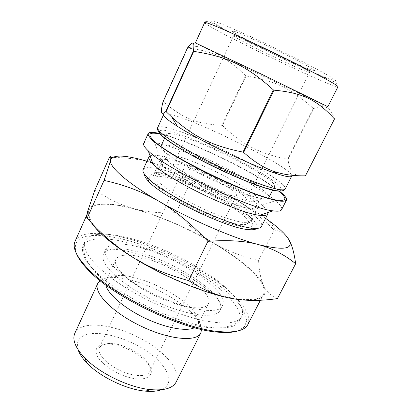 <?xml version="1.0" encoding="UTF-8"?>
<svg xmlns="http://www.w3.org/2000/svg" width="412" height="412" viewBox="0 0 412 412"><rect width="100%" height="100%" fill="white"/><g stroke="black" fill="none" stroke-linecap="round" stroke-linejoin="round"><path stroke-width="0.31" stroke-dasharray="2.06 1.54" d="M245.567 75.695C228.372 58.494 214.77 51.376 187.712 48.07L163.322 101.743C183.592 118.913 197.58 123.96 221.924 125.325L245.567 75.695L246.082 75.942L222.434 125.562C243.132 145.086 258.417 153.29 287.705 159.31L313.3 108.402C290.63 88.132 274.351 80.587 246.082 75.942M334.616 119.042C331.902 111.07 328.215 106.976 323.549 106.765C320.907 106.425 317.616 107.032 313.681 108.588L288.07 159.526C289.368 171.989 295.203 177.433 305.58 175.852M159.81 133.519C188.114 139.75 256.717 172.767 279.248 191.003M160.335 134.096C187.573 139.689 257.109 173.153 278.466 190.952M163.657 114.526C164.177 113.588 166.597 113.64 170.918 114.68C199.454 121.02 295.409 169.44 291.691 176.145M163.059 101.671L163.322 101.743M221.924 125.325L222.434 125.562M287.705 159.31L288.07 159.526M313.3 108.402L313.681 108.588M165.619 159.449C188.006 160.979 262.913 199.81 257.979 207.797C257.402 208.941 255.275 209.291 251.588 208.843C234.098 207.555 175.043 179.132 163.121 166.263C160.474 163.667 159.418 161.782 159.954 160.618C160.515 159.516 162.405 159.125 165.619 159.449M159.485 172.674L159.959 172.705C179.251 173.761 235.669 200.912 248.529 215.332C250.949 217.927 251.861 219.89 251.253 221.218C249.507 225.879 225.23 219.519 198.239 206.494C171.222 193.527 151.106 178.52 153.655 174.25C154.284 173.004 156.225 172.479 159.485 172.674M143.747 143.371C144.555 141.831 147.46 141.434 152.461 142.176C184.998 146.219 287.092 198.883 281.571 209.698M150.045 155.829C151.307 155.231 153.382 155.092 156.277 155.412C182.696 157.652 265.755 199.81 267.903 212.551M143.144 169.579C143.942 168.014 146.435 167.38 150.632 167.689C178.859 168.868 267.661 215.363 261.46 226.523M144.663 174.503C145.055 172.577 147.455 171.742 151.868 172.01C179.153 172.731 266.075 218.813 256.666 228.408M155.566 174.101C151.498 174.132 149.335 175.182 149.082 177.253L151.698 181.697C155.448 185.524 161.123 189.968 168.719 195.03C177.232 200.284 186.651 205.464 196.982 210.568C207.421 215.404 217.294 219.467 226.605 222.748C235.175 225.426 242.029 226.981 247.174 227.414C251.119 227.192 252.999 225.951 252.808 223.706L249.837 219.256C236.117 203.755 176.748 175.182 156.076 174.132L155.566 174.101M195.37 42.93L201.525 46.129C223.901 57.325 299.864 93.879 321.916 104.061L327.859 106.693M172.396 133.885C196.493 137.67 278.713 179.596 274.516 186.399C273.393 190.004 247.277 181.496 217.237 167.02C187.182 152.574 164.244 137.474 166.36 134.348C166.86 133.395 168.874 133.241 172.396 133.885M161.025 145.936C161.592 144.849 163.657 144.566 167.226 145.086C191.652 147.954 273.48 190.014 268.784 197.796M268.547 198.12C267.764 198.903 265.761 199.063 262.526 198.599C244.213 196.926 177.036 164.594 164.306 151.328C161.926 149.093 160.798 147.424 160.922 146.322M170.038 154.788C191.22 156.575 263.376 193.825 258.798 201.01C258.288 202.019 256.362 202.307 253.025 201.875C236.581 200.546 178.973 172.819 167.669 160.798C165.248 158.46 164.275 156.776 164.748 155.746C165.253 154.757 167.02 154.433 170.038 154.788M159.928 176.563C181.677 176.805 253.153 214.276 247.751 223.098C246.016 227.661 222.717 221.656 196.931 209.214C171.119 196.828 151.894 182.362 154.376 178.159C154.984 176.949 156.833 176.418 159.928 176.563M177.108 164.213C193.228 165.047 250.182 194.516 246.227 200.227C245.078 203.312 226.991 198.054 206.953 188.387C186.899 178.757 171.505 167.905 173.2 165.078C173.591 164.306 174.894 164.017 177.108 164.213M185.802 169.023C197.255 169.399 239.527 191.256 236.457 195.334C235.607 201.52 178.818 174.188 183.119 169.662L185.802 169.023M236.303 37.713C249.641 45.897 309.783 74.315 309.659 72.316L308.902 71.559C303.706 67.228 241.278 37.188 234.655 35.823L233.594 35.705L236.303 37.713M234.943 33.223C250.908 43.281 323.636 77.173 313.64 69.762C308.346 64.972 240.15 32.151 233.099 31.003C231.147 30.529 231.765 31.271 234.943 33.223M146.96 161.247L154.871 163.713C180.847 172.453 207.391 184.272 234.505 199.161C246.211 205.65 256.573 212.046 265.596 218.345M94.915 189.942C108.557 199.207 121.628 205.475 134.127 208.735C146.677 212.123 160.659 213.411 176.073 212.602L190.087 183.108C179.065 174.281 167.329 167.818 154.871 163.713L140.075 159.959C132.02 158.44 122.833 157.595 112.517 157.42M110.895 157.399L109.407 157.389M176.073 212.602C188.037 225.271 200.366 235.319 213.066 242.735C225.678 250.213 240.85 256.14 258.587 260.523L274.104 230.097C260.75 216.624 247.55 206.314 234.505 199.161C221.445 191.91 206.639 186.559 190.087 183.108M258.587 260.523C259.107 271.086 260.76 279.398 263.546 285.454C266.234 291.547 270.859 295.934 277.415 298.618M287.844 238.023C284.635 233.47 280.469 230.88 275.334 230.241L274.104 230.097M91.438 222.799C88.163 217.871 86.963 213.874 87.849 210.8C90.367 201.906 109.618 202.055 134.127 208.735C160.309 216.12 186.626 227.45 213.066 242.735C237.879 257.232 258.005 273.619 263.546 285.454C269.319 298.319 258.571 302.635 231.302 298.396M78.12 349.752C76.019 342.372 78.538 337.397 85.67 334.838C99.946 329.94 128.529 338.216 148.284 352.239C168.225 366.155 175.893 384.154 161.221 389.747M74.835 333.272C76.333 330.151 79.186 327.906 83.409 326.536C97.654 321.999 124.331 328.688 145.678 341.306C167.045 353.867 181.249 371.547 176.151 382.032M100.461 344.993L107.779 343.958C120.34 344.097 139.302 353.223 147.244 362.951C158.429 375.605 145.405 383.994 123.538 375.641C111.714 371.006 101.115 363.049 97.201 356.035C94.951 350.797 96.037 347.115 100.461 344.993M103.18 344.267L109.916 343.32C121.499 343.454 139.081 351.915 146.415 360.886C149.911 365.109 151.019 368.694 149.736 371.629C147.177 377.274 133.097 376.841 119.444 370.223C105.75 363.678 96.629 352.95 99.447 347.424L103.18 344.267M103.304 204.249C126.721 203.806 169.651 218.849 205.449 238.6C241.169 258.278 268.835 282.622 263.531 294.199L259.215 297.943C254.456 299.539 247.741 299.967 239.063 299.236C229.345 297.783 218.211 295.116 205.665 291.222C192.564 286.67 179.127 281.195 165.367 274.804C144.942 264.751 126.309 253.478 112.079 242.668C103.479 235.638 96.938 229.211 92.463 223.397C89.229 218.061 88.065 213.658 88.966 210.182C90.836 206.433 95.615 204.46 103.304 204.249M75.061 241.339C77.214 236.957 82.225 234.377 90.094 233.604C114.052 231.456 156.998 245.552 192.306 265.493C227.542 285.356 254.142 311.05 247.859 324.502M76.596 253.926C72.862 243.147 77.554 237.07 90.676 235.695C116.802 233.233 165.629 250.501 201.993 273.347C217.34 283.209 230.087 293.581 238.584 303.397C243.415 309.788 246.139 315.556 246.757 320.716L244.306 327.061L237.065 331.155M96.037 239.048C117.399 236.787 156.581 249.451 188.835 267.646C221.043 285.779 245.001 309.149 239.29 321.288L235.005 325.439C230.447 327.38 224.159 328.246 216.135 328.029C207.2 327.143 197.06 325.099 185.709 321.896C173.9 318.054 161.849 313.3 149.566 307.635C130.99 298.386 115.267 288.539 102.387 278.095C94.858 271.415 89.183 265.215 85.372 259.493C82.683 254.183 81.864 249.698 82.915 246.031C84.81 242.158 89.183 239.825 96.037 239.048M98.159 234.366C119.439 232.353 158.62 245.155 190.941 263.325C223.222 281.427 247.334 304.602 241.762 316.483C237.544 323.873 223.443 324.934 199.444 319.655C176.099 314.001 146.306 300.961 123.43 286.252C94.93 268.047 80.69 249.718 85.135 241.102C86.989 237.312 91.33 235.067 98.159 234.366M114.505 244.517C145.549 238.981 232.409 287.025 222.454 305.555C219.081 317.647 170.146 306.42 134.842 283.374C112.739 268.562 103.031 257.227 105.714 249.368C106.991 246.757 109.922 245.14 114.505 244.517M112.342 249.229C143.525 243.291 230.205 291.392 220.034 310.344C216.13 319.583 185.524 315.783 153.166 300.152C120.762 284.615 98.7 263.067 103.484 254.256C104.782 251.583 107.738 249.904 112.342 249.229M122.462 255.548C146.615 250.269 216.661 289.085 208.251 303.896C205.088 311.287 180.708 308.119 155.252 295.816C129.754 283.595 112.074 266.518 115.87 259.442C116.854 257.423 119.047 256.125 122.462 255.548M105.832 285.037L106.183 280.392C107.254 278.182 109.525 276.699 113.001 275.937L119.104 275.376C140.549 275.113 180.605 294.395 193.779 311.312C198.084 316.679 199.465 321.087 197.92 324.543L194.51 327.71M100.07 280.603L105.745 278.177L112.672 277.518C136.923 277.168 181.265 298.504 196.117 317.678C199.635 322.076 201.453 326 201.566 329.456M210.45 26.656C236.205 41.916 336.779 89.461 337.984 86.731C338.597 85.33 337.603 83.832 335.002 82.24L283.868 59.153L249.873 42.647L213.818 23.922C210.275 22.176 208.008 21.306 207.009 21.316C205.691 21.455 204.908 21.872 204.656 22.562C204.563 22.984 206.494 24.349 210.45 26.656M251.284 36.905L226.373 25.863L212.535 20.6L211.634 21.676L222.387 28.165L241.746 38.404L291.387 62.547L314.032 72.759L330.115 79.346L336.058 80.752L329.373 76.045L310.066 65.554C291.583 56.13 271.992 46.577 251.284 36.905M157.678 127.632C158.285 126.505 160.778 126.376 165.155 127.246C194.124 132.37 289.574 180.976 285.181 188.995M159.645 133.328L159.228 130.609L163.157 130.074C167.725 130.753 173.874 132.391 181.61 134.987C194.376 139.596 208.508 145.58 224.01 152.945C239.434 160.464 252.932 167.777 264.499 174.879C271.353 179.302 276.467 183.088 279.846 186.234L281.885 189.638L279.506 191.013M159.954 160.618L153.655 174.25M257.979 207.797L251.253 221.218M251.588 208.843L277.116 200.103M163.121 166.263L154.026 140.863M159.959 172.705L156.076 174.132M248.529 215.332L249.837 219.256M201.133 45.933L187.661 47.715M321.916 104.061L323.549 106.765M166.36 134.348L164.676 138.005M274.516 186.399L272.708 189.999M253.025 201.875L262.526 198.599M167.669 160.798L164.306 151.328M164.748 155.746L154.376 178.159M258.798 201.01L247.751 223.098M233.594 35.705L173.2 165.078M309.659 72.316L246.227 200.227M308.902 71.559L313.64 69.762M234.655 35.823L233.099 31.003M270.087 221.579L275.334 230.241M141.63 159.753L140.075 159.959M109.916 343.32L107.779 343.958M146.415 360.886L147.244 362.951M183.119 169.662L99.447 347.424M236.457 195.334L149.736 371.629M88.966 210.182L86.86 214.894M263.531 294.199L260.405 300.245M239.29 321.288L241.762 316.483C238.527 321.633 235.34 325.516 221.965 327.731L210.491 327.916L197.312 326.139L178.937 321.381C158.914 314.613 139.895 305.549 121.895 294.178C103.798 282.261 91.861 270.457 86.093 258.762C83.219 252.293 82.9 246.407 85.135 241.102L82.915 246.031M220.034 310.344L222.454 305.555L216.063 297.407C210.074 291.536 202.055 285.238 192.007 278.522C179.823 271.189 166.978 264.72 153.48 259.107C140.713 254.492 129.528 251.366 119.923 249.734L110.38 249.039L105.714 249.368L103.484 254.256M115.87 259.442L106.183 280.392M208.251 303.896L197.92 324.543M119.104 275.376L112.672 277.518M193.779 311.312L196.117 317.678"/><path stroke-width="0.62" d="M273.985 90.171C303.268 92.798 317.379 100.379 334.477 118.98L305.416 175.836C294.606 175.976 285.181 174.827 277.137 172.386C266.368 169.466 255.203 162.807 243.641 152.414L273.985 90.171L273.336 89.862L243.003 152.121C210.99 145.627 193.424 136.46 171.783 117.121L166.139 111.698L193.697 51.366C226.93 56.521 246.273 65.405 273.336 89.862M187.465 47.957L187.661 47.71C193.053 40.525 194.948 41.684 193.336 51.191L165.809 111.487C161.102 115.906 160.191 112.636 163.059 101.671L187.465 47.957M305.416 175.836L334.477 118.98M279.248 191.003C284.723 195.355 287.113 198.414 286.417 200.175C285.32 201.247 282.586 201.499 278.213 200.932C272.904 199.861 266.157 197.94 257.974 195.164C244.47 190.277 229.443 183.912 212.886 176.058C196.421 168.019 182.068 160.247 169.832 152.744C162.555 148.078 156.843 144.004 152.692 140.528C149.525 137.464 148.011 135.167 148.166 133.643C148.907 132.257 151.75 132.005 156.704 132.885L159.81 133.519M278.466 190.952C287.38 198.29 286.932 201.339 277.116 200.103C254.817 197.837 169.708 156.879 154.026 140.863C147.357 134.446 148.732 132.046 158.162 133.673L160.335 134.096M285.181 188.995L291.691 176.145C290.882 177.654 284.986 176.537 274.006 172.798C249.378 164.512 199.15 140.338 177.309 126.257C167.535 120.01 162.982 116.102 163.657 114.526L157.678 127.632C156.957 131.258 169.208 140.059 194.433 154.037C213.735 164.491 237.503 175.497 255.347 182.284C273.635 189.067 283.58 191.302 285.181 188.995C284.022 190.993 280.721 191.503 275.283 190.524L264.447 187.718L249.178 182.258C230.962 174.925 212.566 166.299 194 156.39C176.3 147.027 161.762 136.454 159.707 133.4C157.435 130.146 156.761 128.22 157.678 127.632M243.641 152.414L243.003 152.121M166.139 111.698L165.809 111.487M193.697 51.366L193.336 51.191M286.417 200.175L281.571 209.698C280.84 211.155 277.971 211.536 272.965 210.836C249.26 208.76 164.64 168.034 148.227 150.802C144.555 147.326 143.062 144.849 143.747 143.371L148.166 133.643M267.903 212.551L267.785 214.013C267.069 215.43 264.411 215.852 259.812 215.291C238.615 213.715 167.411 179.447 152.955 163.863C149.638 160.618 148.315 158.275 148.979 156.833L150.045 155.829M267.785 214.013L261.46 226.523C260.621 228.191 257.639 228.753 252.515 228.207C230.504 226.852 162.199 193.985 147.414 177.624C143.788 173.957 142.367 171.279 143.144 169.579L148.979 156.833M256.666 228.408C255.517 229.654 252.747 230.05 248.354 229.597C227.28 228.372 163.023 197.451 148.923 181.743C145.822 178.592 144.406 176.182 144.663 174.503M327.859 106.693L261.836 74.356L195.37 42.93L204.656 22.562C205.918 21.872 220.26 27.82 247.669 40.407C268.536 50.068 293.272 62.114 310.993 71.235C329.049 80.587 338.046 85.753 337.984 86.731L327.859 106.693M272.708 189.999L268.547 198.12M160.922 146.322L164.676 138.005M265.596 218.345L270.087 221.579C278.687 227.939 284.635 233.465 287.937 238.162C295.043 248.869 285.258 251.021 258.576 244.625C232.383 237.791 190.246 219.565 158.574 201.061C126.463 182.506 108.608 166.257 110.534 159.938C112.708 154.876 123.075 154.814 141.63 159.753L146.96 161.247M104.051 180.415C124.223 184.803 142.398 191.688 158.574 201.061C174.714 210.305 191.163 223.731 207.911 241.334C228.341 239.805 245.228 240.902 258.576 244.625C272.09 248.276 284.45 254.647 295.662 263.721L277.415 298.618C260.405 301.074 245.032 300.997 231.302 298.396C217.639 295.934 203.425 290.007 188.665 280.613C166.602 274.675 147.846 266.832 132.381 257.083C116.787 247.401 101.718 234.433 87.179 218.169C86.299 217.886 86.52 215.43 87.849 210.8L94.915 189.942L109.407 157.389C110.869 155.787 111.245 156.637 110.534 159.938C109.875 163.09 107.712 169.919 104.051 180.415L87.179 218.169M207.911 241.334L188.665 280.613M112.517 157.42L110.895 157.399M295.662 263.721C293.972 251.5 291.397 242.977 287.937 238.162L287.844 238.023M231.302 298.396C204.64 293.519 162.982 276.298 132.381 257.083C111.801 244.069 98.154 232.636 91.438 222.799M161.221 389.747C157.132 391.271 151.832 391.735 145.328 391.142C126.474 389.592 99.92 376.81 86.947 363.044C82.421 358.332 79.48 353.898 78.12 349.752M201.566 329.456L200.798 333.004L176.151 382.032C172.886 388.171 164.465 390.71 150.885 389.649C129.62 387.872 99.302 373.277 84.645 357.765C75.345 347.816 72.074 339.653 74.835 333.272L97.773 283.42L100.07 280.603M260.405 300.245L247.859 324.502C244.8 330.47 235.51 332.855 219.977 331.655C182.959 329.358 111.755 295.09 86.865 267.594C76.235 256.202 72.301 247.452 75.061 241.339L86.86 214.894M237.065 331.155C232.342 332.536 226.039 332.875 218.154 332.18C181.743 329.945 112.054 296.408 87.591 269.345C82.127 263.618 78.465 258.478 76.596 253.926M194.51 327.71C186.543 331.82 165.356 327.962 144.602 317.951C123.827 307.975 107.594 293.823 105.832 285.037M200.798 333.004C196.787 342.238 169.183 339.787 140.713 326.026C112.198 312.363 93.06 292.314 97.773 283.42M279.506 191.013C271.457 192.311 227.872 175.043 194.335 156.653C174.858 145.925 163.296 138.154 159.645 133.328M274.006 172.798L277.137 172.386M177.309 126.257L171.783 117.121M259.812 215.291L272.965 210.836M152.955 163.863L148.227 150.802M248.354 229.597L252.515 228.207M148.923 181.743L147.414 177.624M145.328 391.142L150.885 389.649M86.947 363.044L84.645 357.765M218.154 332.18L219.977 331.655M87.591 269.345L86.865 267.594"/></g></svg>
